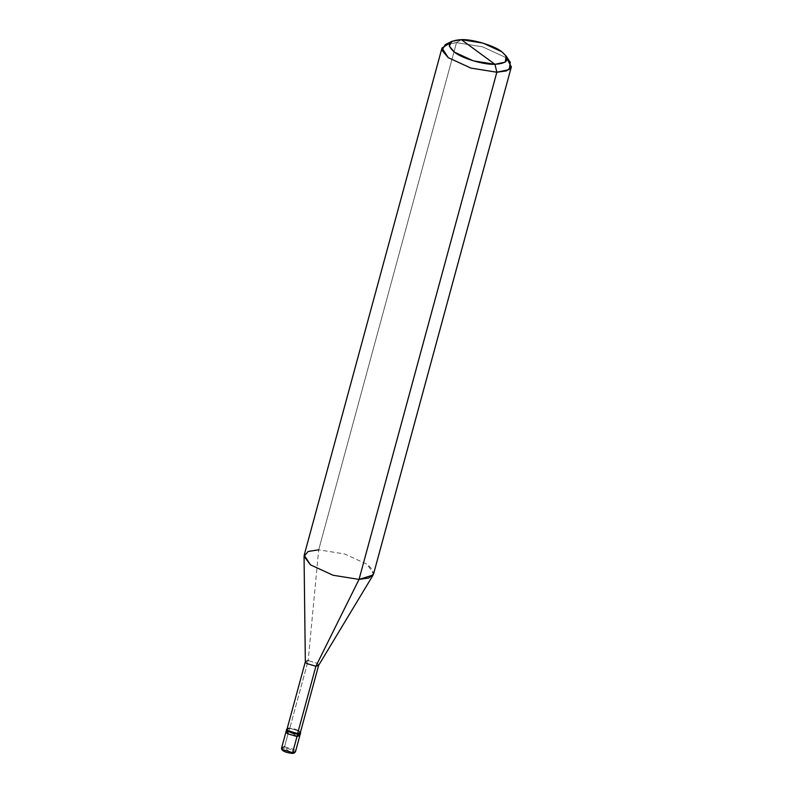<?xml version="1.0" encoding="UTF-8"?>
<svg xmlns="http://www.w3.org/2000/svg" width="793" height="793" viewBox="0 0 793 793"><rect width="100%" height="100%" fill="white"/><g stroke="black" fill="none" stroke-linecap="round" stroke-linejoin="round"><path stroke-width="0.59" stroke-dasharray="3.96 2.97" d="M287.453 730.769L288.93 730.621L296.998 736.538L288.93 730.621L284.548 746.728L284.955 748.324L291.626 753.221C297.871 753.31 290.823 748.146 284.955 748.324C290.823 748.146 297.871 753.31 291.626 753.221L284.955 748.324C278.71 748.245 285.748 753.409 291.626 753.221C285.748 753.409 278.71 748.245 284.955 748.324L284.548 746.728L294.262 749.643L295.521 751.576L294.262 749.643L284.548 746.728L288.93 730.621L299.139 733.941L288.93 730.621L286.025 731.701L288.93 730.621L296.998 736.538L288.93 730.621L298.644 733.535L299.903 735.468L298.644 733.535L288.93 730.621L287.453 730.769M292.617 752.646L291.626 753.221M281.644 747.799L284.548 746.728M300.458 732.276L299.308 731.077L289.594 728.162L288.93 730.621L289.594 728.162L299.308 731.077L300.458 732.276M297.494 733.961C304.72 734.06 296.562 728.073 289.762 728.291L287.155 728.668L289.594 728.162L299.07 731.077L300.279 732.93M318.637 665.337L317.468 663.384L308.16 660.589L289.762 728.291L308.16 660.589L317.468 663.384L318.588 665.426M373.116 575.054L372.75 569.929L367.258 564.368L344.677 553.98L318.697 549.817L308.16 660.589L318.697 549.817L344.677 553.98L367.258 564.368L373.553 574.033M507.163 58.88L505.052 57.195L482.481 46.807L456.5 42.644L318.697 549.817L456.5 42.644L482.481 46.807L505.052 57.195L510.256 62.3M445.23 44.636L456.5 42.644L461.338 39.65L456.5 42.644L449.621 43.248M286.977 729.322L289.762 728.291M305.345 661.838L308.16 660.589M304.185 555.189L308.973 551.165L318.697 549.817"/><path stroke-width="1.19" d="M296.998 736.538L287.284 733.634L287.453 730.769L287.284 733.634L296.998 736.538L299.903 735.468L296.998 736.538L292.617 752.646L295.521 751.576L292.617 752.646L296.998 736.538L299.139 733.941L296.998 736.538L297.662 734.08L300.567 733.01L300.458 732.276L297.494 733.961L315.892 666.259L318.667 665.238L300.279 732.93L297.494 733.961L296.998 736.538L287.284 733.634L286.025 731.701L287.284 733.634L296.998 736.538M291.626 753.221L292.617 752.646L291.626 753.221L292.617 752.646L282.913 749.732L281.644 747.799L282.913 749.732L292.617 752.646M284.548 746.728L281.644 747.799C280.801 750.376 285.163 752.607 291.953 753.35C293.45 753.578 294.639 752.993 295.521 751.576L300.567 733.01M511.356 66.86L373.553 574.033L368.765 578.057L359.041 579.405L373.116 575.054L318.588 665.426L315.892 666.259L359.041 579.405L496.834 72.232L494.961 64.302C484.008 64.957 461.754 58.285 454.488 52.179C445.864 44.735 448.144 40.552 461.338 39.65L494.961 64.302L505.3 62.092L506.142 56.025L501.81 51.773L482.987 43.119L461.338 39.65C472.291 38.996 494.545 45.667 501.81 51.773C510.434 59.227 508.154 63.4 494.961 64.302L461.338 39.65L451.951 41.305L449.294 46.113L454.488 52.179L473.302 60.843L494.961 64.302L496.834 72.232L506.568 70.884L511.356 66.86L507.163 58.88M506.142 56.025L510.256 62.3L509.245 69.576L496.834 72.232L359.041 579.405L315.892 666.259L297.494 733.961L288.186 731.176L286.977 729.322L305.374 661.62L306.584 663.473L315.892 666.259L306.584 663.473L305.345 661.838L304.046 556.289L310.479 564.854L333.06 575.242L359.041 579.405L333.06 575.242L310.479 564.854L304.185 555.189L441.979 48.016L448.273 57.681L470.854 68.069L496.834 72.232L470.854 68.069L448.273 57.681L442.038 50.395L445.23 44.636L451.951 41.305M287.155 728.668L286.689 729.243L287.948 731.176L297.662 734.08L287.948 731.176L287.155 728.668M289.762 728.291C282.536 728.192 290.694 734.179 297.494 733.961M308.16 660.589L305.374 661.62M318.697 549.817L308.19 551.462L304.046 556.289M449.621 43.248L441.979 48.016M281.644 747.799L286.689 729.243"/></g></svg>
